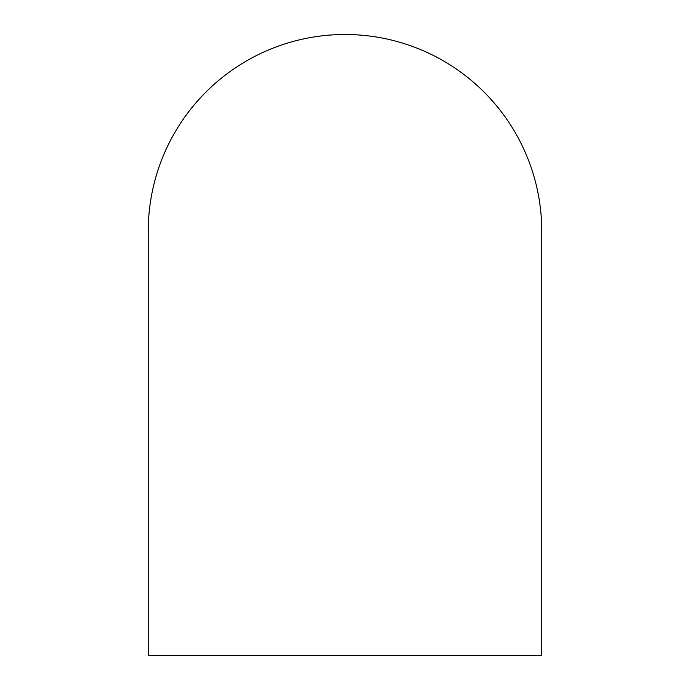 <?xml version="1.0" encoding="UTF-8"?>
<svg xmlns="http://www.w3.org/2000/svg" width="690" height="690" viewBox="0 0 690 690"><rect width="100%" height="100%" fill="white"/><g stroke="black" fill="none" stroke-linecap="round" stroke-linejoin="round"><path stroke-width="1.03" d="M541.762 655.5L148.238 655.5L148.238 231.262A196.762 196.762 0 0 1 345 34.5A196.762 196.762 0 0 1 541.762 231.262L541.762 655.5"/></g></svg>
